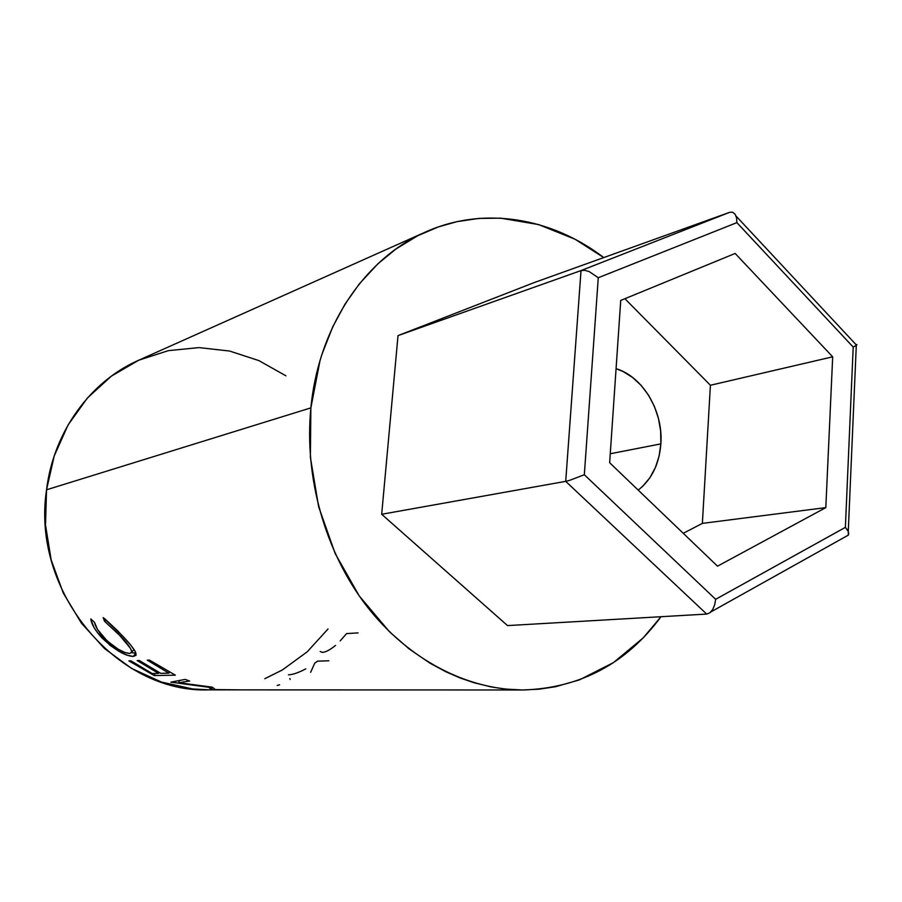 <?xml version="1.0" encoding="UTF-8"?>
<svg xmlns="http://www.w3.org/2000/svg" width="902" height="902" viewBox="0 0 902 902"><rect width="100%" height="100%" fill="white"/><g stroke="black" fill="none" stroke-linecap="round" stroke-linejoin="round"><path stroke-width="1.35" d="M616.066 368.67C643.025 376.72 663.387 411.323 660.862 443.885L610.271 453.751L660.862 443.885L659.08 456.164L655.382 467.597L649.868 477.756L642.743 486.257L638.199 490.102C651.718 479.413 659.272 464 660.862 443.885L660.659 431.201L658.494 418.573L654.424 406.464L648.617 395.324L641.266 385.537L632.64 377.487L623.034 371.489L616.066 368.67M507.522 625.593L381.681 514.275L565.712 481.352L706.683 614.07L507.522 625.593L706.683 614.07L709.851 612.808L706.683 614.07L565.712 481.352L381.681 514.275L398.019 335.612L534.131 282.608L729.673 212.32L534.131 282.608L398.019 335.612L581.023 270.577L398.019 335.612L381.681 514.275L507.522 625.593M729.673 212.32L581.023 270.577L565.712 481.352L569.444 480.428L565.712 481.352L581.023 270.577L584.631 270.307L589.186 271.57L598.274 277.737L584.327 474.745L715.647 599.3L845.377 527.366L853.202 347.078L736.889 222.636L598.274 277.737L736.889 222.636L853.202 347.078L845.377 527.366L848.275 531.391L848.331 535.123L848.782 533.589L847.925 530.669L845.377 527.366L715.647 599.3L714.711 604.814L712.681 609.56L709.851 612.808L712.681 609.56L714.711 604.814L715.647 599.3L584.327 474.745L569.444 480.428L584.327 474.745L598.274 277.737L589.186 271.57L584.631 270.307L581.023 270.577L729.673 212.32L732.649 212.229L735.074 214.146L736.562 217.799L736.889 222.636L736.562 217.799L735.074 214.146L732.514 212.184M717.518 566.174L609.651 462.726L620.734 300.422L735.153 253.451L832.681 356.82L825.815 507.612L717.518 566.174L609.651 462.726L620.734 300.422L735.153 253.451L832.681 356.82L710.415 385.255L624.883 298.709L710.415 385.255L832.681 356.82L825.815 507.612L702.365 523.385L710.415 385.255L702.365 523.385L825.815 507.612L717.518 566.174M848.275 531.391L856.291 345.387L853.202 347.078L856.539 345.184L736.066 216.074M856.066 344.485L856.9 344.733M683.254 533.308L702.365 523.385L683.254 533.308M209.659 689.861L192.678 688.959L161.424 682.047L131.602 668.438L104.519 648.561L81.394 623.113L63.332 593.155L51.177 559.962L45.506 524.987L46.543 489.797C53.613 431.449 90.561 381.275 138.637 360.259L111.341 376.168L87.426 397.985L68.078 424.932L54.21 455.961L46.543 489.797L310.874 407.873L310.378 457.246L318.598 506.574L335.172 553.535L359.255 595.951L389.63 631.919L409.237 648.989L430.119 663.263L446.377 672.024L460.234 678.011L474.294 682.814L491.274 686.941L505.47 689.06L522.405 689.985L539.125 689.196L555.542 686.715L579.276 679.95L613.439 662.609L643.25 637.827L661.019 616.72C626.191 663.714 580.178 688.136 522.98 689.985C467.078 689.895 408.087 659.587 366.528 605.885C325.194 552.035 304.042 477.169 310.874 407.873L46.543 489.797C30.871 591.825 117.249 693.548 208.892 689.861L239.774 689.872L211.282 689.703L208.836 687.279L170.884 682.16L185.237 679.386L189.645 681.021L178.731 682.735L212.32 687.166L215.352 689.59L240.89 689.872L215.352 689.59L212.32 687.166L178.731 682.735L179.397 680.424L178.731 682.735L189.645 681.021L185.237 679.386L170.884 682.16L208.914 686.817L211.282 689.703L211.418 687.076L211.282 689.703L211.914 689.726L212.038 687.144L211.914 689.726L239.774 689.872M175.36 675.17L154.231 675.564L128.873 660.895L130.925 660.816L152.167 673.523L158.549 673.377L137.172 660.568L139.269 660.489L160.703 673.332L168.888 673.163L147.274 660.174L149.439 660.084L175.36 675.17L149.439 660.084L147.274 660.174L168.888 673.163L160.703 673.332L139.269 660.489L137.172 660.568L158.549 673.377L152.167 673.523L130.925 660.816L128.873 660.895L154.231 675.564L175.36 675.17M90.91 619.809L90.775 618.896L94.462 622.267L97.495 629.449L107.214 641.006L118.275 649.26L125.028 652.518L129.753 653.454L131.816 652.157L130.553 648.47L118.602 634.14L104.542 621.286L103.155 617.622L105.433 619.358L117.779 630.893L130.587 644.941L135.029 651.12L135.999 655.269L133.383 656.442L127.599 655.348L119.289 651.515L110.134 645.392L97.439 632.595L94.056 627.567L90.91 619.809M285.9 375.807L258.84 360.586L229.548 351.025L199.004 347.608L168.324 350.652L138.694 360.236M264.793 678.71L282.371 669.961L307.21 651.819L328.035 628.976M310.874 407.873C318.632 326.186 365.254 258.197 425.372 232.073C483.709 205.814 551.584 217.641 603.754 257.577L574.969 239.21L538.629 224.575L500.678 218.16L478.782 218.431L457.055 221.644L438.44 226.887L417.818 235.681L395.877 249.042L377.746 263.936L359.323 283.882L344.981 304.2L332.782 326.75L321.946 354.339L319.973 360.777L310.874 407.873M103.899 637.703C98.521 631.817 95.375 626.676 94.462 622.267L90.775 618.896C91.519 624.195 95.161 630.442 101.701 637.635C114.588 649.823 125.152 656.092 133.383 656.442L136.112 654.931L135.39 651.819C133.203 647.884 128.952 642.619 122.627 636.023L103.155 617.622L104.542 621.286L120.552 636.203C127.983 643.96 131.726 649.327 131.782 652.304L129.753 653.454C123.067 653.048 114.453 647.805 103.899 637.703M121.691 635.019L120.552 636.203L121.691 635.019M106.154 619.945L104.542 621.286L106.154 619.945M135.943 653.161L133.383 656.442L135.604 653.195L131.624 652.676L135.943 653.161M102.794 636.496L101.701 637.635L102.794 636.496M158.966 672.452L158.549 673.377L158.966 672.452M169.317 672.204L168.888 673.163L169.317 672.204M155.099 673.456L154.231 675.564L155.099 673.456M289.824 678.496L290.128 679.443M279.575 684.787L277.185 685.452M305.801 668.867C298.63 672.633 292.981 674.617 288.843 674.797L288.414 674.797M328.903 660.783L317.617 661.132L314.719 663.196L310.638 672.306M335.488 645.46C330.053 649.891 325.645 652.202 322.262 652.383L320.21 651.503M358.094 632.9L346.582 633.587L340.155 640.927M710.844 611.939L848.331 535.123M522.98 689.985L240.642 689.872M138.637 360.259L425.372 232.073M133.947 649.35L131.782 652.304"/></g></svg>
